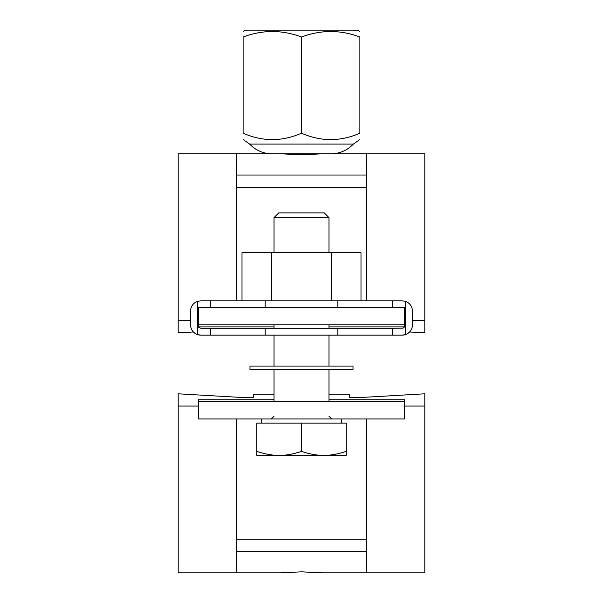 <?xml version="1.0" encoding="UTF-8"?>
<svg xmlns="http://www.w3.org/2000/svg" width="603" height="603" viewBox="0 0 603 603"><rect width="100%" height="100%" fill="white"/><g stroke="black" fill="none" stroke-linecap="round" stroke-linejoin="round"><path stroke-width="0.9" d="M349.589 397.656L349.589 394.151L349.589 397.656L358.174 397.656L424.806 393.804L424.806 572.85L366.76 572.85L366.76 551.624L236.24 551.624L236.24 572.85L280.892 572.85L301.5 571.832L322.108 572.85L366.76 572.85L366.76 418.972M404.545 399.759L404.545 418.972L198.455 418.972L198.455 399.759L198.455 401.794L404.545 401.794L404.545 399.759L328.982 399.759M366.76 539.278L236.24 539.278M322.108 153.803L301.5 154.82L280.892 153.803L236.24 153.803L236.24 300.814M198.455 326.894L198.455 307.681L404.545 307.681L404.545 326.894L404.545 324.859L198.455 324.859L198.455 326.894L274.018 326.894M236.24 187.375L366.76 187.375M193.405 331.974L178.194 332.848L178.194 153.803L236.24 153.803L236.24 175.028L366.76 175.028L366.76 153.803L366.76 300.814M332.411 153.803C340.65 153.268 347.637 150.026 353.366 144.087L249.634 144.087C255.363 150.026 262.35 153.268 270.589 153.803L424.806 153.803L424.806 332.848L409.595 331.974M301.5 37.017C320.962 29.713 340.431 29.713 359.893 37.017C359.893 29.713 359.893 29.713 359.893 37.017C359.893 29.713 359.893 29.713 359.893 37.017L359.893 133.195C359.893 141.72 359.893 141.72 359.893 133.195C359.893 141.72 359.893 141.72 359.893 133.195C340.431 141.72 320.962 141.72 301.5 133.195C282.038 141.72 262.569 141.72 243.107 133.195C243.107 141.72 243.107 141.72 243.107 133.195C243.107 141.72 243.107 141.72 243.107 133.195L243.107 37.017C243.107 29.713 243.107 29.713 243.107 37.017C243.107 29.713 243.107 29.713 243.107 37.017C262.569 29.713 282.038 29.713 301.5 37.017L301.5 133.195M359.893 31.597L357.489 30.15L245.511 30.15L243.107 31.597M197.422 314.555L198.455 314.555M197.422 314.6L198.244 315.927L197.422 315.927M197.422 321.369L198.244 320.05L198.455 315.927M198.455 321.422L197.422 321.422M405.578 314.6L404.545 315.927M404.545 314.555L405.578 314.555L404.545 314.555M405.578 321.422L404.545 321.422M405.578 321.369L404.756 320.05L404.756 315.927L405.578 315.927M200.859 335.162L197.422 334.575A10.304 10.304 0 0 0 200.859 335.162L402.141 335.162A10.304 10.304 0 0 0 405.578 334.575L402.141 335.162L392.342 335.162L392.342 328.288L403.053 328.168L405.269 326.276L405.578 301.402A10.304 10.304 0 0 1 412.444 311.118L412.444 324.859A10.304 10.304 0 0 1 405.578 334.575L405.578 324.859M197.422 324.859L197.422 301.402A10.304 10.304 0 0 0 190.556 311.118L190.556 324.859A10.304 10.304 0 0 0 197.422 334.575L197.422 324.859L198.183 327.007L200.844 328.288L392.342 328.288M265.162 307.681L265.162 300.814L402.141 300.814L405.578 301.402M265.162 300.814L200.859 300.814L197.422 301.402M197.422 311.118L198.455 308.668M242.007 300.814L242.007 252.725L360.993 252.725L360.993 300.814M331.243 252.725L331.243 300.814M271.757 252.725L271.757 300.814M404.545 308.661L405.578 311.118M328.982 217.623L274.018 217.623L278.767 212.882L324.233 212.882L328.982 217.623L328.982 252.725M346.152 451.391L346.152 455.378L279.174 455.378C272.548 455.453 265.109 454.127 256.848 451.391L256.848 423.095L346.152 423.095L346.152 451.391C337.891 454.127 330.452 455.453 323.826 455.378C317.201 455.453 309.761 454.127 301.5 451.391C293.239 454.127 285.799 455.453 279.174 455.378L256.848 455.378L256.848 451.391M301.5 451.391L301.5 423.095M353.019 366.074L249.981 366.074L249.981 369.511L353.019 369.511L353.019 366.074M328.982 326.894L404.545 326.894M178.194 320.592L190.556 320.592M412.444 320.592L424.806 320.592M236.24 418.972L236.24 572.85L178.194 572.85L178.194 393.804L244.826 397.656L253.411 397.656L253.411 394.151L274.018 394.151M274.018 399.759L198.455 399.759M424.806 406.06L404.545 406.06M328.982 394.151L349.589 394.151M253.411 397.656L253.411 394.151M198.455 406.06L178.194 406.06M197.422 320.05L198.455 320.05M404.545 320.05L405.578 320.05M337.838 307.681L337.838 300.814M337.838 335.162L337.838 328.288M265.162 335.162L265.162 328.288M210.658 307.681L210.658 300.814M210.658 335.162L210.658 328.288M392.342 307.681L392.342 300.814M353.366 144.087L359.893 139.519M249.634 144.087L243.107 139.519M328.982 416.221L331.725 418.972M274.018 416.221L271.275 418.972M341.343 423.095L341.343 418.972M261.657 423.095L261.657 418.972M328.982 401.794L328.982 369.511M328.982 366.074L328.982 335.162M328.982 328.288L328.982 324.859M274.018 401.794L274.018 369.511M274.018 366.074L274.018 335.162M274.018 328.288L274.018 324.859M274.018 252.725L274.018 217.623"/></g></svg>
